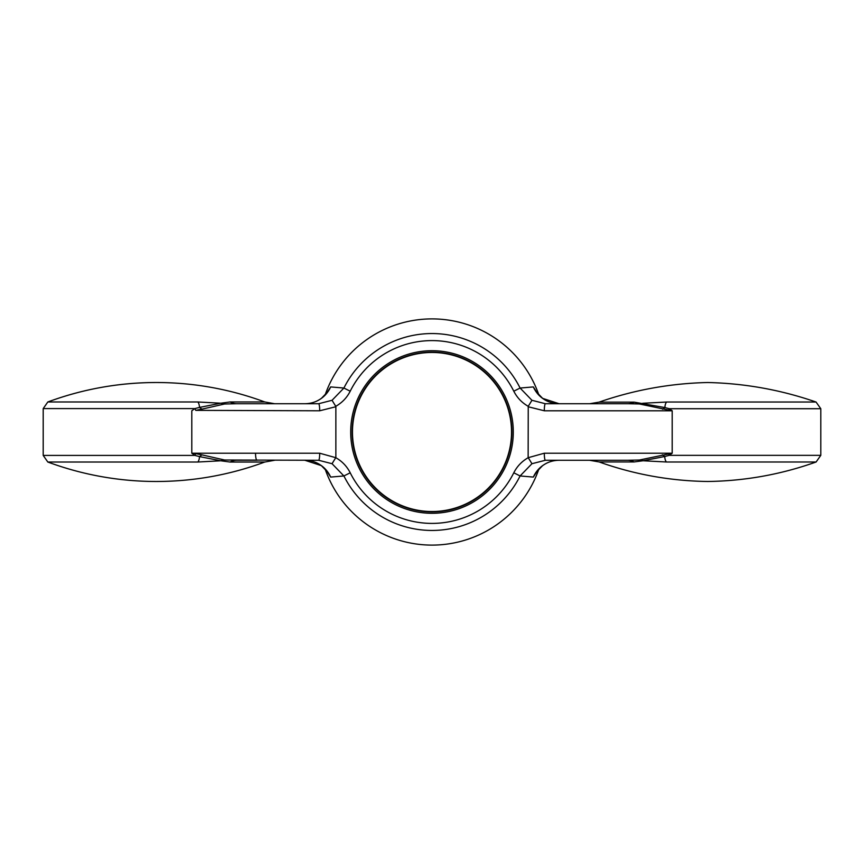 <?xml version="1.0" encoding="UTF-8"?>
<svg xmlns="http://www.w3.org/2000/svg" width="864" height="864" viewBox="0 0 864 864"><rect width="100%" height="100%" fill="white"/><g stroke="black" fill="none" stroke-linecap="round" stroke-linejoin="round"><path stroke-width="1.3" d="M432 352.469A79.531 79.531 0 0 0 363.128 471.766A79.531 79.531 0 0 0 500.872 471.766A79.531 79.531 0 0 0 432 352.469M634.187 402.149L664.87 407.57L669.319 408.715L672.203 410.789L639.36 403.963L627.89 403.726A28.274 19.127 90 0 0 634.187 402.149L599.011 402.149C634.219 389.912 670.442 383.368 707.692 382.514C744.822 383.368 780.948 389.869 816.048 402.03L666.63 402.03L642.924 403.261A28.274 26.698 133.5 0 1 639.36 403.963M224.597 403.996A28.274 26.579 -134.7 0 1 220.849 403.218L230.051 401.965A28.274 19.224 -90 0 0 236.725 403.726L224.597 403.996L201.917 409.147A28.274 10.055 -147.3 0 1 199.53 407.398L220.849 403.218L197.802 401.976A7.074 2.7 90 0 1 199.53 407.398L194.832 408.596L191.797 410.789L191.797 453.211L195.761 453.643A28.274 8.456 -59.9 0 0 194.832 455.404L191.797 453.211L319.691 453.211L335.761 457.682C342.09 461.257 346.907 466.29 350.212 472.802A91.4 91.4 0 0 0 513.788 472.802C517.061 466.322 521.888 461.29 528.239 457.682L544.309 453.211L672.203 453.211L669.254 455.339L664.697 456.505A7.074 2.689 -90 0 0 666.446 461.992L643.021 460.76L634.09 461.938A28.274 19.17 90 0 0 627.62 460.274L639.382 460.026L672.203 453.211L672.203 410.789L544.309 410.789A7.074 1.037 -90 0 1 545.346 403.726L640.894 403.726M662.602 409.234A28.274 9.806 147.3 0 0 664.87 407.57A7.074 2.678 -90 0 1 666.63 402.03M668.444 410.378A28.274 8.424 120.1 0 0 669.319 408.715L820.8 408.715L816.048 402.03M662.375 454.799A28.274 9.914 32.7 0 1 664.697 456.505L643.021 460.76A28.274 26.644 46 0 0 639.382 460.026M201.917 409.147L195.761 410.357A28.274 8.456 -120.1 0 1 194.832 408.596L43.2 408.596L47.812 401.976C82.825 389.059 118.984 382.568 156.308 382.514A312.217 312.217 0 0 0 47.812 401.976L197.802 401.976M195.761 453.643L201.917 454.853A28.274 10.055 -32.7 0 0 199.53 456.602L194.832 455.404L43.2 455.404L47.812 462.024L197.802 462.024L220.849 460.782L199.53 456.602A7.074 2.7 90 0 1 197.802 462.024M201.917 454.853L224.597 460.004L318.654 460.274A7.074 1.037 90 0 0 319.691 453.211M195.761 410.357L319.691 410.789A7.074 1.037 -90 0 0 318.654 403.726L332.046 400.291L343.904 388.044A98.453 98.453 0 0 1 520.096 388.044L531.954 400.291L545.346 403.726M257.029 403.726L318.654 403.726M820.8 408.715L820.8 455.339L669.254 455.339A28.274 8.435 59.9 0 0 668.358 453.632M544.309 453.211A7.074 1.037 90 0 0 545.346 460.274L606.971 460.274M634.09 461.938L599.108 461.938L589.572 460.274L627.62 460.274M236.725 403.726L274.59 403.726L264.773 401.965L230.051 401.965M255.528 453.211A7.074 1.501 90 0 0 257.029 460.274L236.725 460.274A28.274 19.224 -90 0 0 230.051 462.035L220.849 460.782A28.274 26.579 -45.3 0 1 224.597 460.004M47.812 462.024A312.217 312.217 0 0 0 156.308 481.486C193.612 481.432 229.77 474.952 264.773 462.035L274.59 460.274M538.898 395.042A113.108 113.108 0 0 0 325.102 395.042M325.102 468.958A113.108 113.108 0 0 0 538.898 468.958M545.346 460.274L531.954 463.709L520.096 475.956A98.453 98.453 0 0 1 343.904 475.956L332.046 463.709L318.654 460.274M350.212 472.802L343.904 475.956L330.664 477.079A28.274 28.21 -90 0 0 304.884 460.274L321.343 465.62L327.305 471.755M335.858 457.261L335.858 406.739L319.691 410.789M528.142 457.261L528.239 406.318C521.91 402.743 517.093 397.71 513.788 391.198A91.4 91.4 0 0 0 350.212 391.198C346.939 397.678 342.112 402.71 335.761 406.318L335.858 406.739M544.309 410.789L528.142 406.739M335.761 406.318L332.046 400.291M350.212 391.198L343.904 388.044L330.664 386.921A28.274 28.21 -90 0 1 304.884 403.726C311.051 403.661 316.58 401.846 321.484 398.272L327.305 392.245M513.788 391.198L520.096 388.044L533.336 386.921A28.274 28.21 90 0 0 559.116 403.726L542.657 398.38L536.695 392.245M513.788 472.802L520.096 475.956L533.336 477.079A28.274 28.21 90 0 1 559.116 460.274C552.949 460.339 547.42 462.154 542.516 465.728L536.695 471.755M326.57 470.707L330.664 477.079M330.664 386.921L326.57 393.293M537.43 393.293L533.336 386.921M533.336 477.079L537.43 470.707M528.239 457.682L531.954 463.709M335.761 457.682L332.046 463.709M511.877 432A79.877 79.877 0 0 0 392.062 362.826A79.877 79.877 0 0 0 392.062 501.174A79.877 79.877 0 0 0 511.877 432A79.877 79.877 0 0 0 392.062 362.826A79.877 79.877 0 0 0 392.062 501.174A79.877 79.877 0 0 0 511.877 432M528.239 406.318L531.954 400.291M666.446 461.992L816.113 461.992C781.045 474.487 744.908 480.978 707.692 481.486C670.421 480.978 634.23 474.466 599.108 461.938M230.051 462.035L264.773 462.035A312.217 312.217 0 0 1 156.308 481.486M513.292 432A81.292 81.292 0 0 0 391.349 361.595A81.292 81.292 0 0 0 391.349 502.405A81.292 81.292 0 0 0 513.292 432M599.011 402.149L589.702 403.726M820.8 455.339L816.113 461.992M264.773 401.965A312.217 312.217 0 0 0 156.308 382.514M43.2 408.596L43.2 455.404"/></g></svg>
